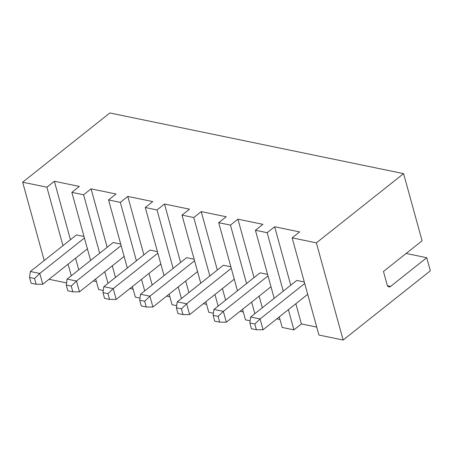 <?xml version="1.0" encoding="UTF-8"?>
<svg xmlns="http://www.w3.org/2000/svg" width="453" height="453" viewBox="0 0 453 453"><rect width="100%" height="100%" fill="white"/><g stroke="black" fill="none" stroke-linecap="round" stroke-linejoin="round"><path stroke-width="0.68" d="M387.19 284.982A3.964 2.588 101.7 0 0 390.611 286.387L426.743 257.706L430.35 270.803L343.136 340.027L316.37 242.859L403.583 173.635L422.088 240.809L383.465 271.466L387.19 284.982A3.964 2.588 101.7 0 0 388.878 286.885A3.964 2.588 101.7 0 0 390.611 286.387L387.485 285.741L390.611 286.387L426.743 257.706L430.35 270.803L343.136 340.027L316.37 242.859L403.583 173.635L422.088 240.809L383.465 271.466L387.19 284.982M109.864 112.973L403.583 173.635L109.864 112.973L22.65 182.197L46.88 187.197L54.36 181.268L79.326 186.421L71.846 192.355L83.595 194.784L91.07 188.85L116.036 194.003L108.561 199.937L120.311 202.366L127.786 196.432L152.752 201.585L145.277 207.519L157.027 209.949L164.501 204.014L189.467 209.173L181.993 215.101L193.742 217.531L201.217 211.596L226.183 216.755L218.708 222.689L230.458 225.113L237.933 219.178L262.899 224.337L255.424 230.271L267.174 232.695L274.648 226.76L299.614 231.919L292.14 237.853L316.37 242.859L292.14 237.853L318.906 335.022L343.136 340.027L318.906 335.022L292.14 237.853L299.614 231.919L274.648 226.76L290.747 285.203L274.648 226.76L267.174 232.695L255.424 230.271L274.178 298.351L255.424 230.271L262.899 224.337L237.933 219.178L254.031 277.621L237.933 219.178L230.458 225.113L218.708 222.689L237.463 290.769L218.708 222.689L226.183 216.755L201.217 211.596L217.315 270.033L201.217 211.596L193.742 217.531L181.993 215.101L200.747 283.187L181.993 215.101L189.467 209.173L164.501 204.014L180.6 262.451L164.501 204.014L157.027 209.949L145.277 207.519L164.031 275.605L145.277 207.519L152.752 201.585L127.786 196.432L143.884 254.869L127.786 196.432L120.311 202.366L108.561 199.937L127.316 268.017L108.561 199.937L116.036 194.003L91.07 188.85L107.168 247.287L91.07 188.85L83.595 194.784L71.846 192.355L90.6 260.435L71.846 192.355L79.326 186.421L54.36 181.268L70.453 239.705L54.36 181.268L46.88 187.197L22.65 182.197L44.224 260.52L22.65 182.197L109.864 112.973M406.154 253.454L426.743 257.706L406.154 253.454M295.849 303.731L301.415 323.935L316.721 327.094L301.415 323.935L293.935 329.869L288.374 309.665L293.935 329.869L282.191 327.44L293.935 329.869L301.415 323.935L295.849 303.731M296.766 280.418L304.291 281.976L296.766 280.418L250.668 317.009L296.766 280.418M71.28 275.775L68.08 264.167L71.28 275.775M62.978 245.639L46.88 187.197L62.978 245.639M49.332 279.054L49.417 279.365L66.557 282.904L49.417 279.365L49.332 279.054M107.995 283.357L104.796 271.749L107.995 283.357M99.694 253.221L83.595 194.784L99.694 253.221M95.708 278.969L98.612 289.529L103.273 290.486L98.612 289.529L95.708 278.969M144.711 290.939L141.512 279.331L144.711 290.939M136.41 260.803L120.311 202.366L136.41 260.803M132.418 286.551L135.328 297.111L139.988 298.074L135.328 297.111L132.418 286.551M181.427 298.521L178.227 286.919L181.427 298.521M173.125 268.386L157.027 209.949L173.125 268.386M169.133 294.133L172.044 304.693L176.704 305.656L172.044 304.693L169.133 294.133M218.142 306.103L214.943 294.501L218.142 306.103M209.841 275.968L193.742 217.531L209.841 275.968M205.849 301.715L208.759 312.276L213.42 313.238L208.759 312.276L205.849 301.715M254.852 313.686L251.658 302.083L254.852 313.686M246.551 283.55L230.458 225.113L246.551 283.55M242.565 309.297L245.475 319.858L250.135 320.82L245.475 319.858L242.565 309.297M283.267 291.137L267.174 232.695L283.267 291.137M279.28 316.879L282.191 327.44L279.28 316.879M75.56 258.233L78.754 269.841L75.56 258.233M93.227 280.934L96.432 281.596L93.227 280.934M76.478 234.926L84.003 236.477L76.478 234.926L30.379 271.511L39.779 273.453L34.536 278.499L29.541 277.468L30.379 271.511L29.541 277.468L31.127 283.216L29.541 277.468L34.536 278.499L36.115 284.246L31.127 283.216L36.115 284.246L34.536 278.499L39.779 273.453L42.758 284.269L36.115 284.246L42.758 284.269L39.779 273.453L84.428 238.018L39.779 273.453L30.379 271.511L76.478 234.926M280.005 319.512L276.8 318.85L280.005 319.512M243.289 311.93L240.084 311.268L243.289 311.93M206.574 304.348L203.369 303.686L206.574 304.348M169.858 296.766L166.653 296.103L169.858 296.766M133.142 289.184L129.937 288.521L133.142 289.184M87.406 248.833L42.758 284.269L87.406 248.833M124.122 256.415L79.473 291.851L72.831 291.828L67.842 290.798L66.257 285.05L67.095 279.093L113.193 242.508L120.719 244.059L113.193 242.508L67.095 279.093L66.257 285.05L67.842 290.798L72.831 291.828L79.473 291.851L124.122 256.415M112.276 265.815L115.47 277.423L112.276 265.815M76.495 281.036L79.473 291.851L76.495 281.036L71.251 286.081L72.831 291.828L71.251 286.081L66.257 285.05L71.251 286.081L76.495 281.036L67.095 279.093L76.495 281.036L121.138 245.6L76.495 281.036M160.832 263.997L116.189 299.433L109.547 299.41L104.552 298.38L102.973 292.632L103.811 286.675L149.909 250.09L157.429 251.642L149.909 250.09L103.811 286.675L102.973 292.632L104.552 298.38L109.547 299.41L116.189 299.433L160.832 263.997M148.986 273.402L152.185 285.005L148.986 273.402M113.21 288.618L116.189 299.433L113.21 288.618L107.967 293.669L109.547 299.41L107.967 293.669L102.973 292.632L107.967 293.669L113.21 288.618L103.811 286.675L113.21 288.618L157.854 253.182L113.21 288.618M197.548 271.579L152.904 307.015L146.262 306.992L141.268 305.962L139.688 300.22L140.526 294.263L186.625 257.672L194.144 259.224L186.625 257.672L140.526 294.263L139.688 300.22L141.268 305.962L146.262 306.992L152.904 307.015L197.548 271.579M185.702 280.985L188.901 292.587L185.702 280.985M149.92 296.2L152.904 307.015L149.92 296.2L144.683 301.251L146.262 306.992L144.683 301.251L139.688 300.22L144.683 301.251L149.92 296.2L140.526 294.263L149.92 296.2L194.569 260.764L149.92 296.2M234.263 279.161L189.614 314.603L182.978 314.575L177.984 313.544L176.404 307.802L177.236 301.845L223.34 265.254L230.86 266.806L223.34 265.254L177.236 301.845L176.404 307.802L177.984 313.544L182.978 314.575L189.614 314.603L234.263 279.161M222.417 288.567L225.617 300.169L222.417 288.567M186.636 303.787L189.614 314.603L186.636 303.787L181.398 308.833L182.978 314.575L181.398 308.833L176.404 307.802L181.398 308.833L186.636 303.787L177.236 301.845L186.636 303.787L231.285 268.346L186.636 303.787M270.979 286.749L226.33 322.185L219.694 322.162L214.699 321.126L213.12 315.384L213.952 309.427L260.05 272.836L267.576 274.393L260.05 272.836L213.952 309.427L213.12 315.384L214.699 321.126L219.694 322.162L226.33 322.185L270.979 286.749M259.133 296.149L262.332 307.751L259.133 296.149M223.352 311.37L226.33 322.185L223.352 311.37L218.108 316.415L219.694 322.162L218.108 316.415L213.12 315.384L218.108 316.415L223.352 311.37L213.952 309.427L223.352 311.37L268 275.928L223.352 311.37M307.695 294.331L263.046 329.767L256.409 329.744L251.415 328.714L249.835 322.966L250.668 317.009L260.067 318.952L304.716 283.516L260.067 318.952L250.668 317.009L249.835 322.966L254.824 323.997L260.067 318.952L254.824 323.997L256.409 329.744L263.046 329.767L260.067 318.952L263.046 329.767L307.695 294.331M256.409 329.744L254.824 323.997L249.835 322.966L251.415 328.714L256.409 329.744"/></g></svg>

